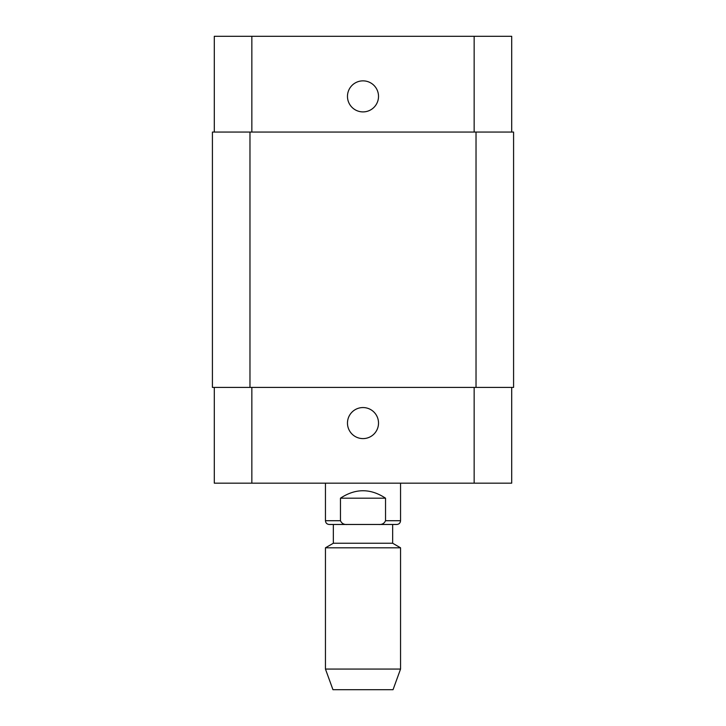 <?xml version="1.0" encoding="UTF-8"?>
<svg xmlns="http://www.w3.org/2000/svg" width="726" height="726" viewBox="0 0 726 726"><rect width="100%" height="100%" fill="white"/><g stroke="black" fill="none" stroke-linecap="round" stroke-linejoin="round"><path stroke-width="1.09" d="M340.467 498.19C355.486 488.262 370.514 488.262 385.533 498.19L385.533 520.714C384.281 523.537 381.93 524.789 378.482 524.471L347.518 524.471C344.07 524.789 341.719 523.537 340.467 520.714L340.467 498.19L385.533 498.19M325.448 483.162L325.448 520.714L340.467 520.714C341.719 523.537 344.07 524.789 347.518 524.471L329.205 524.471L333.334 524.471L333.334 543.248L325.448 547.803L325.448 669.063L400.552 669.063L400.552 547.803L325.448 547.803M333.334 543.248L392.666 543.248L392.666 524.471L396.795 524.471L378.482 524.471M347.518 524.471L333.334 524.471M400.552 669.063L393.038 689.7L332.962 689.7L325.448 669.063M347.473 423.086A15.527 15.527 0 0 1 370.759 409.636A15.527 15.527 0 0 1 370.759 436.526A15.527 15.527 0 0 1 347.473 423.086M347.473 96.386A15.527 15.527 0 0 1 370.759 82.936A15.527 15.527 0 0 1 370.759 109.826A15.527 15.527 0 0 1 347.473 96.386M511.703 132.059L511.703 36.3L214.297 36.3L214.297 132.059M511.703 387.412L511.703 483.162L214.297 483.162L214.297 387.412M476.029 387.412L513.581 387.412L513.581 132.059L212.419 132.059L212.419 387.412L476.029 387.412L476.029 132.059M212.419 132.059L212.419 387.412M400.552 483.162L400.552 520.714L385.533 520.714M251.849 387.412L251.849 483.162M474.151 387.412L474.151 483.162M251.849 132.059L251.849 36.3M474.151 132.059L474.151 36.3M249.971 132.059L249.971 387.412M325.448 520.714C325.675 523.001 326.927 524.254 329.205 524.471M400.552 520.714C400.325 523.001 399.073 524.254 396.795 524.471M392.666 543.248L400.552 547.803"/></g></svg>
